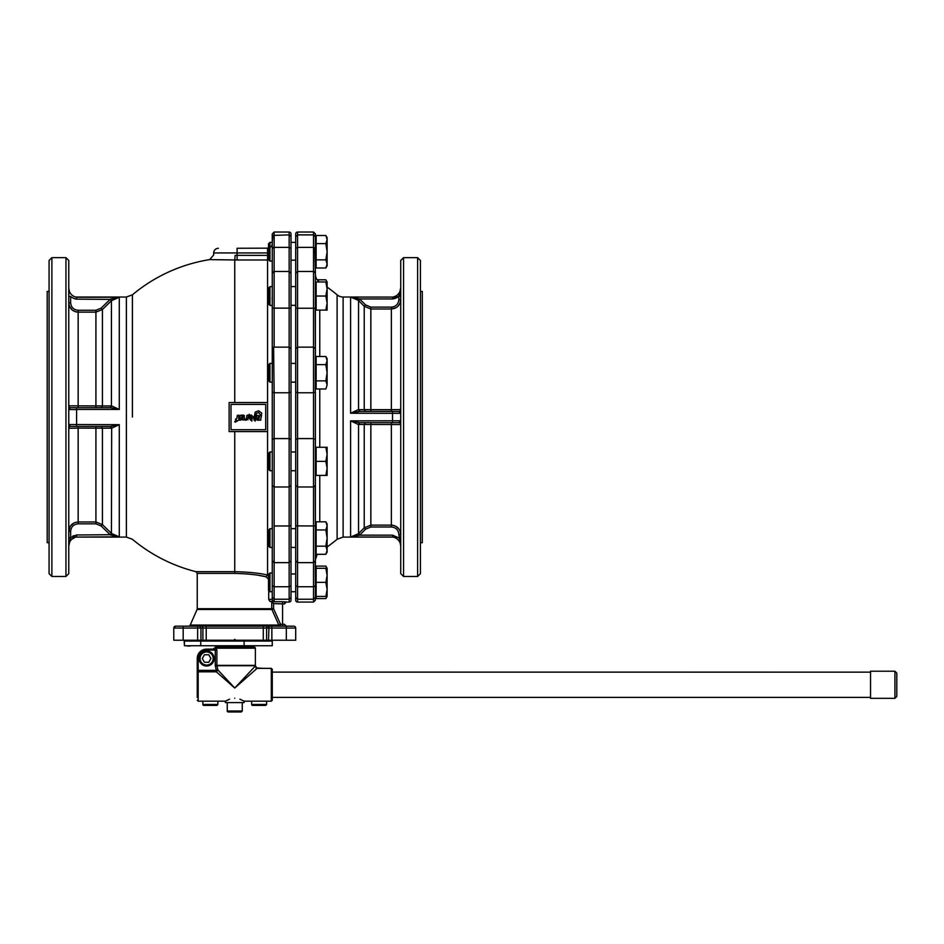 <?xml version="1.0" encoding="UTF-8"?>
<svg xmlns="http://www.w3.org/2000/svg" width="944" height="944" viewBox="0 0 944 944"><rect width="100%" height="100%" fill="white"/><g stroke="black" fill="none" stroke-linecap="round" stroke-linejoin="round"><path stroke-width="1.42" d="M870.545 697.38L272.261 697.38M272.261 682.878L272.261 672.104L870.545 672.152M870.545 671.219L894.924 671.219L894.924 698.324L870.545 698.324L870.545 671.219M894.924 698.324L896.8 696.448L896.8 673.096L894.924 671.219M216.105 648.375L215.256 649.224L216.884 650.074L215.763 648.198L214.902 649.13L206.618 649.13A9.381 9.381 0 0 0 197.237 658.511L197.237 682.878M291.012 573.964L291.012 547.426L295.708 547.426L295.708 573.964L291.012 573.964L291.012 600.207L291.012 597.387L289.147 599.228L291.012 597.387L291.012 585.681L289.147 586.731L291.012 585.681L291.012 560.771L289.147 562.636L291.012 560.771L291.012 525.867L289.147 525.973L291.012 525.867L291.012 485.428L289.147 486.974L291.012 485.428L291.012 439.42L289.147 438.582L291.012 439.42L291.012 391.949L289.147 392.775L291.012 391.949L291.012 348.678L289.147 347.132L291.012 348.678L291.012 308.24L289.147 308.133L291.012 308.24L291.012 273.335L289.147 271.471L291.012 273.335L291.012 248.425L289.147 247.375L289.147 234.879L291.012 236.72L291.012 233.9L291.012 248.425M295.708 363.393L291.012 363.393L291.012 305.337L295.708 305.337L295.708 417.059L295.708 233.9L295.708 236.72L297.572 234.879L313.526 234.879L313.526 602.071L315.39 600.195L315.39 597.375L313.526 599.228L297.572 599.228L295.708 597.387L295.708 417.059M295.708 260.166L295.708 286.575L291.012 286.575L291.012 260.166L295.708 260.166L295.708 242.372L291.012 242.372L291.012 260.166M255.234 420.104L255.151 421.118M251.918 420.104L251.836 421.118M247.045 418.794L247.953 419.797M254.963 416.103L254.019 416.41M249.7 415.974L249.275 414.251M251.729 418.452L250.302 418.357M260.851 419.997L258.396 420.245L256.544 418.086L256.969 415.454L258.514 415.49L258.857 418.912L260.001 415.395L261.559 415.49L260.556 420.245M258.857 418.912L258.184 417.602L258.267 418.841M257.547 420.21L256.709 419.832M255.812 415.584L255.364 419.997L254.042 420.245L254.361 416.552L256.048 415.749M251.529 415.1L253.452 417.673L250.715 420.245L248.874 417.437L251.965 416.953L249.381 416.446L249.204 415.348L251.529 415.1M251.965 416.953L251.139 416.446L251.965 416.953M258.644 412.587L256.603 413.212L255.966 415.183L254.491 415.667L255.21 412.08L258.621 410.77L261.771 413.118L261.382 414.876L260.426 414.876L258.644 412.587M235.599 420.776L234.667 421.685L235.681 420.977M238.584 415.077L238.879 420.009L235.327 422.145L236.531 420.505L235.422 419.195L236.802 418.688L237.345 415.336L238.891 415.431M243.481 415.124L244.472 415.714M242.643 415.077L244.496 417.283L244.071 419.997L242.514 419.903L242.856 417.767L241.841 416.434L241.027 419.997L239.764 420.245L240.177 415.336L242.643 415.077M242.856 417.767L242.773 416.505M248.473 415.431L247.93 418.888L246.065 420.245L244.614 419.903L246.443 418.463L246.927 415.336L248.178 415.077M239.729 647.254L253.37 647.254L253.37 646.321L216.141 646.321L216.141 647.254L213.261 649.13L214.205 648.198L255.376 648.198A0.932 0.932 0 0 0 254.443 647.254L215.149 647.254M253.37 647.254L254.443 647.254M200.73 645.755L184.41 645.755L184.41 641.07L200.73 641.07L200.73 645.755L272.261 645.755L272.261 641.07L200.73 641.07M244.13 641.07L244.13 645.755M192.611 641.07L192.611 640.233M184.989 640.233L184.989 641.07M199.113 658.511A7.505 7.505 0 0 0 206.618 666.016A7.505 7.505 0 0 0 214.123 658.511A7.505 7.505 0 0 0 206.618 651.006A7.505 7.505 0 0 0 199.113 658.511M204.447 654.758L208.777 654.758L210.949 658.511L208.777 662.263L204.447 662.263L202.287 658.511L204.447 654.758M263.423 668.364L255.859 667.892M251.635 704.46A0.932 0.932 0 0 0 252.567 705.404L265.701 705.404L266.633 704.46L251.635 704.46L251.635 701.18M261.299 705.404L256.969 705.404M202.866 704.46A0.932 0.932 0 0 0 203.81 705.404L216.931 705.404L217.875 704.46L202.866 704.46L202.866 701.18M212.53 705.404L208.199 705.404M227.244 711.021A0.932 0.932 0 0 0 228.188 711.965L241.31 711.965L242.254 711.021L227.244 711.021L227.244 702.584M236.92 711.965L232.59 711.965M255.376 648.198L255.376 665.355L216.884 665.355L215.35 666.098L216.341 670.358L217.911 669.98L216.931 665.732L255.34 665.732A1.876 1.876 0 0 0 255.376 665.355M214.902 649.13L215.256 650.074L216.884 650.074L216.884 665.355L215.256 665.355L215.35 666.098M272.261 682.984L272.261 669.296L271.317 668.364L271.317 701.18L272.261 700.247L272.261 682.984M197.237 658.511L198.181 658.511L198.181 670.358L216.341 670.358L216.341 671.833L234.749 688.023L217.911 669.98L216.341 671.833L198.181 671.833L198.181 670.358L197.237 670.358M229.593 699.185L225.368 701.18L198.181 701.18L198.181 671.833L197.237 672.576L197.237 697.427M251.541 670.028L252.532 668.989M254.007 667.443L254.986 666.405M255.269 666.11L234.749 688.023L257.098 668.364L255.34 665.732M272.261 697.427L272.261 700.247M234.749 698.241C246.832 701.486 246.832 701.486 234.749 698.241C222.666 701.486 222.666 701.486 234.749 698.241M271.317 701.18L244.13 701.18L239.906 699.185M244.13 701.18L244.13 702.584L225.368 702.584L225.368 701.18M193.485 641.07L193.485 640.233M193.072 640.233L193.072 641.07M184.528 641.07L184.528 640.233M184.115 640.233L184.41 644.929M272.261 257.075L272.261 528.687L269.949 528.687L269.949 547.449L272.261 547.449L272.261 599.31L268.721 599.405L268.721 590.507M269.949 261.122L269.949 242.372L268.509 243.812L268.509 259.683L269.949 261.122L271.813 261.122L272.261 260.225L272.261 286.657L269.949 286.657L269.949 305.419L272.261 305.419L272.261 348.69L272.261 233.911L274.138 232.035L289.147 232.035A1.864 1.864 -90 0 1 291.012 233.9M269.949 363.381L268.509 364.821L268.509 380.703L269.949 382.143L269.949 363.381L272.261 363.381L272.261 382.143L272.261 372.762M272.261 591.735L272.261 599.31L272.261 591.735L269.949 591.735L269.949 572.984L271.813 572.984L272.261 573.893L272.261 585.681L274.138 586.731L289.147 586.731L289.147 247.375L274.138 247.375L272.261 248.425L272.261 252.945M271.73 601.753L271.73 608.727L273.583 608.727L273.583 603.605L271.695 601.729L269.878 601.387L268.721 599.405L269.878 601.387L274.138 601.186L274.138 486.974L272.261 485.417L272.261 560.76L274.138 562.636L289.147 562.636M269.949 242.372L272.261 242.372L272.804 235.422L289.135 234.879L289.147 232.035M289.147 486.974L274.138 486.974L274.138 392.775L272.261 391.949L272.261 348.69L274.138 347.132L289.147 347.132M272.261 456.613L272.261 439.432L274.138 438.582L289.147 438.582M272.261 466.041L272.261 451.975L269.949 451.975L269.949 470.726L272.261 470.726M272.25 297.159L272.073 299.059M272.238 536.546L272.261 537.301M269.949 572.984L268.509 574.424L268.509 590.307L269.949 591.735M268.509 575.25L267.565 575.038C259.671 573.138 248.732 572.017 234.749 571.663L195.892 571.663L197.237 573.386L197.237 608.727A1.876 1.876 0 0 1 197.084 609.482L271.896 609.482L278.822 625.046L280.521 624.291L273.583 608.727L271.896 609.482L271.73 608.727L197.237 608.727M269.949 528.687L268.509 530.127L268.509 546.01L269.949 547.449M269.949 451.975L268.509 453.403L268.509 469.286L269.949 470.726M269.949 286.657L268.509 288.097L268.509 303.98L269.949 305.419M235.528 640.079L233.97 640.079M49.076 291.401L47.2 291.401L47.2 542.717L49.076 542.717M293.832 626.167A1.876 1.876 0 0 1 295.153 626.722A1.876 1.876 0 0 0 293.832 626.167L175.667 626.167L173.79 628.043L173.79 640.233L233.817 640.233L234.749 639.3L235.693 640.233L263.282 640.233L263.282 628.043L295.708 628.043A1.876 1.876 0 0 0 295.153 626.722A1.876 1.876 0 0 1 295.708 628.043L295.708 640.233L263.282 640.233M273.583 603.605L284.451 603.948L286.327 601.93L282.575 601.729L282.575 624.291L280.521 624.291L280.521 626.167A1.876 1.853 90 0 1 278.822 625.046L190.228 625.046A1.876 1.876 0 0 1 189.685 625.766L188.54 626.167M174.345 626.722A1.876 1.876 0 0 0 173.79 628.043A1.876 1.876 0 0 1 175.667 626.167L197.638 626.167L197.638 628.043L263.282 628.043L263.282 626.167M198.606 626.167L270.102 626.167M270.893 626.167L286.327 626.167L286.327 640.233M197.237 573.386L234.749 573.386C248.095 573.751 258.538 574.884 266.078 576.796L259.317 575.498M251.375 574.365L247.21 573.94M268.721 579.392L266.078 576.796L267.565 575.038L267.565 431.585L229.121 431.585L229.121 402.522L267.565 402.522L267.565 431.585M286.327 601.93A1.876 1.876 -0 0 0 284.451 603.806L284.451 603.948M285.005 625.624L286.327 626.167L284.451 624.291L285.005 625.624L284.451 624.291L282.575 624.291L282.575 626.167M286.327 602.071L289.147 602.071L289.147 586.731M190.228 625.046L197.084 609.482M267.565 248.26A4.685 4.685 0 0 0 268.509 248.166L237.097 248.26C212.896 248.26 212.896 248.26 237.097 248.26L237.097 252.945L267.565 252.945L267.565 248.26M270.881 246.891A4.685 4.685 0 0 0 272.261 243.576M268.509 252.945L267.565 252.945L267.565 255.376L235.139 255.364L234.749 259.978L267.565 260.001A4.685 4.614 180 0 0 268.686 259.86M235.139 255.364C207.314 254.88 207.314 254.88 235.139 255.364M65.95 576.477L65.95 257.641L68.77 260.45L68.77 573.657L65.95 576.477L51.885 576.477L49.076 573.657L49.076 260.45L51.885 257.641L51.885 576.477M77.904 521.973L78.151 521.973C72.428 522.551 69.301 525.678 68.77 531.378L70.34 526.162L73.785 523.047M111.663 405.932L110.401 407.678L119.274 409.436L111.663 405.932L102.436 405.944L102.436 309.49L111.439 300.723L110.141 299.378L101.138 308.145L102.436 309.49L95.922 312.134L78.151 312.134L78.151 310.269C73.585 309.809 71.083 307.296 70.647 302.729L68.77 302.729C69.313 308.428 72.44 311.567 78.151 312.134L76.535 312.004M75.697 311.815L72.181 309.986L69.467 306.281M69.561 293.136L68.77 288.014A9.381 9.381 0 0 0 75.544 297.018L126.378 297.018L126.378 537.089L75.544 537.089L71.543 539.437M110.141 407.678L111.439 405.932L111.439 300.723L119.274 297.266L76.582 297.254L76.452 299.142L110.141 299.378M68.77 296.404L70.647 296.404A11.257 11.257 0 0 0 76.452 299.142M111.663 300.511L110.401 299.142L119.274 297.266L119.274 409.436L76.594 409.436L76.582 424.552L68.77 424.552L70.647 426.428L110.401 426.428L70.647 426.428A1.876 1.876 0 0 0 69.478 426.841L69.148 427.172A1.876 1.876 0 0 1 69.478 426.841M101.138 407.678L102.436 405.944L68.77 405.802A1.876 1.876 0 0 0 70.647 407.678L78.151 407.678L78.151 312.134M76.582 409.554L68.77 409.554L70.647 407.678L76.452 407.678L76.594 409.436M110.401 407.678L76.452 407.678M78.151 426.428L78.151 428.116L68.77 428.305A1.876 1.876 0 0 1 69.148 427.172M111.663 533.596L110.401 534.977L119.274 536.841L111.663 533.596L102.436 524.616L95.922 521.973L78.151 521.973L78.151 428.116L102.436 428.163L101.138 426.428M95.922 426.428L95.922 523.837L101.138 525.961L102.436 524.616L102.436 428.163L111.439 428.175L110.141 426.428M101.138 525.961L110.141 534.729L111.439 533.384L111.663 428.175L110.401 426.428L119.274 424.67L119.274 536.841L75.544 537.089M111.663 428.175L119.274 424.67L76.582 424.552M68.77 531.378L70.647 531.378C71.071 526.811 73.573 524.298 78.151 523.837L95.922 523.837M68.77 537.714L70.647 537.714L70.647 531.378M76.547 536.251L76.594 536.841A9.381 9.381 0 0 0 68.77 546.092L70.647 537.714A11.257 11.257 0 0 1 71.272 537.195M76.582 297.254A9.381 9.381 0 0 1 68.77 288.014A9.381 9.381 0 0 0 76.582 297.254M76.594 424.67L76.452 426.428M71.532 539.449L70.033 541.384M291.012 363.393L291.012 382.143L295.708 382.143M295.708 242.372L291.012 242.372L291.012 236.72L289.147 234.879M274.138 525.973L289.147 525.973M273.595 347.203L274.138 392.775L289.147 392.775M274.138 347.132L274.138 308.133L289.147 308.133M274.138 308.133L272.261 308.251L274.138 308.133L274.138 271.471L289.147 271.471M274.138 601.186A1.876 1.876 180 0 1 272.261 599.31M289.147 599.228L274.138 599.228L272.261 597.375M273.772 271.506L272.261 273.347M274.138 271.471L274.138 247.375L273.418 247.458M274.138 232.035L274.138 247.375L272.285 248.26M274.138 438.582L272.261 439.432L273.595 438.618M272.403 486.018L272.261 485.417M272.403 561.468L272.261 560.76M274.138 586.731L272.261 585.681M265.701 404.398L265.701 429.709L230.997 429.709L230.997 404.398L265.701 404.398M132.396 417.059L132.396 294.835L132.396 417.059M235.587 640.126L233.923 640.126M291.012 600.207A1.864 1.864 -90 0 1 289.147 602.071M420.422 542.717L422.298 542.717L422.298 291.401L420.422 291.401M295.708 597.387L297.572 599.228L297.572 602.071A1.864 1.864 90 0 1 295.708 600.207L295.708 573.964M403.548 257.641L403.548 576.477L400.728 573.657L400.728 260.45L403.548 257.641L417.614 257.641L420.422 260.45L420.422 573.657L417.614 576.477L417.614 257.641M396.362 307.543L391.359 308.995C397.058 308.428 400.185 305.29 400.728 299.602L400.02 303.201L398.061 306.175M400.728 296.168L398.852 296.168L400.728 287.778A9.381 9.381 0 0 1 392.527 297.077L343.12 297.018A9.381 9.381 0 0 1 337.102 294.835L337.102 539.272L337.102 294.835A159.418 159.418 0 0 0 327.12 287.129M400.681 533.584L400.728 534.505C400.173 528.793 397.046 525.666 391.359 525.112L370.862 525.112L364.231 527.861L358.307 533.785L350.59 537.03L392.515 537.03A9.381 9.381 0 0 1 400.728 546.328A9.381 9.381 0 0 0 392.916 537.089L343.12 537.089L343.12 297.018M392.527 420.8L350.59 420.859L358.307 424.47L400.728 424.552A1.876 1.876 0 0 0 398.852 422.676L400.728 420.8L392.527 420.8L392.527 413.307L400.728 413.307L398.852 411.431L359.593 411.431L358.307 409.637L350.59 413.248L359.593 411.431M392.515 297.089L392.633 298.953L392.515 297.089L350.59 297.089L358.307 300.322L359.593 298.953L350.59 297.089L350.59 413.248L392.527 413.307M354.991 536.015L355.687 535.673M370.862 422.676L370.862 526.988L391.359 526.988L391.359 525.112L392.267 525.159L395.784 526.221L399.052 529.147M400.728 537.938L398.852 537.938L392.633 535.154L392.551 536.452L392.633 535.154L359.593 535.154L365.552 529.183L370.862 526.988M400.728 534.505L398.852 534.505L400.728 546.328A9.381 9.381 0 0 0 392.527 537.03M358.307 533.785L359.593 535.154L350.59 537.03L350.59 420.859L359.593 422.676L392.633 422.676L392.515 420.859M358.307 424.47L359.593 422.676M392.633 422.676L398.852 422.676M391.359 411.431L391.359 409.684L400.728 409.554A1.876 1.876 0 0 1 398.852 411.431M358.307 300.322L364.231 306.245L370.862 308.995L391.359 308.995L391.359 409.684L358.307 409.637M392.515 413.248L392.633 411.431M400.728 299.602L398.852 299.602C398.415 304.157 395.914 306.658 391.359 307.119L370.862 307.119L365.552 304.924L359.593 298.953L392.633 298.953L398.852 296.168L400.409 290.964M295.708 233.9A1.864 1.864 -90 0 1 297.572 232.035L313.526 232.035L313.526 234.879L315.39 236.732L315.39 233.911L315.39 248.425L313.526 247.375L297.572 247.375L295.708 248.425L297.572 247.375L297.572 271.471L313.526 271.471L315.39 273.347L314.848 247.682M297.572 271.471L295.708 273.335L297.572 271.471L297.572 308.133L295.708 308.24L315.39 308.251L315.39 273.347M295.708 348.643L297.572 347.132L313.526 347.132L315.39 348.69L315.249 308.204M297.572 438.582L313.526 438.582L315.39 439.432L315.39 391.949L313.526 392.775L297.572 392.775L297.572 438.582L295.708 439.42L297.572 438.582L297.572 486.974L313.526 486.974L315.39 485.417L315.39 439.432L313.526 438.582M297.572 486.974L295.708 485.428L297.572 486.974L297.572 525.973L295.708 525.867L313.526 525.973L315.39 525.867L315.249 486.018M297.572 525.973L297.572 562.636L295.708 560.771L297.572 562.636L313.526 562.636L315.39 560.76L315.39 525.867L313.526 525.973M297.572 562.636L297.572 586.731L295.708 585.681L297.572 586.731L313.526 586.731L315.39 585.681L315.249 561.479M316.146 595.345L315.39 595.345L315.39 597.375L315.39 585.681L314.045 586.684M315.249 392.256L315.39 348.69M315.39 233.911L313.526 232.035M315.249 272.615L314.848 272.025M314.151 271.577L313.526 271.471M315.39 439.432L315.39 448.365L315.39 439.432L315.39 448.365L316.146 448.365M316.146 551.06L315.39 551.06L315.39 559.839L315.39 485.417M315.39 560.76L315.39 569.374L316.146 569.374M297.572 602.071L313.526 602.071M315.39 597.375L315.39 600.195M315.39 593.611L315.39 569.374M316.146 309.03L315.39 309.03L315.39 359.77L315.39 284.793M316.146 264.733L315.39 264.733L315.39 238.761L316.146 238.761L315.39 238.761M315.39 283.058L315.39 274.267L315.39 283.058L316.146 283.058M316.146 474.336L315.39 474.336L315.39 525.076L316.146 525.076M319.768 521.82L319.768 475.41M319.768 447.279L319.768 388.999M319.768 356.513L319.768 310.104M319.426 281.973A9.381 9.381 0 0 1 315.39 274.267M327.12 251.741L327.12 265.819L325.857 267.99L327.12 263.931L325.857 259.871L327.12 251.741L325.857 243.623L327.12 239.564L327.12 251.741M327.12 237.676L327.12 239.564L325.857 235.504L327.12 237.676M325.857 267.99L316.146 267.99L316.146 235.504L325.857 235.504M316.146 243.623L325.857 243.623M316.146 259.871L325.857 259.871M327.12 303.071L327.12 310.104L325.857 310.104L327.12 303.071L325.857 296.038L327.12 289.006L327.12 303.071M327.12 281.973L327.12 289.006L325.857 281.973L327.12 281.973L325.857 279.802L317.196 279.802M325.857 310.104L316.146 310.104L316.146 281.973L325.857 281.973M316.146 296.038L325.857 296.038M327.12 384.94L325.857 388.999L327.12 384.94L325.857 380.88L327.12 372.762L327.12 384.94M325.857 356.513L327.12 358.696L327.12 372.762L325.857 364.644L327.12 360.573L325.857 356.513L316.146 356.513L316.146 364.644L325.857 364.644M325.857 388.999L316.146 388.999L316.146 364.644M316.146 380.88L325.857 380.88M327.12 447.279L327.12 475.41L325.857 475.41L327.12 468.377L325.857 461.345L327.12 454.312L325.857 447.279L327.12 447.279M325.857 475.41L316.146 475.41L316.146 447.279L325.857 447.279M316.146 461.345L325.857 461.345M325.857 521.82L327.12 524.003L327.12 552.134L325.857 554.305L327.12 550.246L325.857 546.187L327.12 538.068L325.857 529.95L327.12 525.891L325.857 521.82L316.146 521.82L316.146 529.95L325.857 529.95M325.857 554.305L316.146 554.305L316.146 529.95M316.146 546.187L325.857 546.187M327.12 568.3L327.12 596.431L325.857 596.431L327.12 589.398L325.857 582.365L327.12 575.333L325.857 568.3L327.12 568.3L325.857 566.117L316.146 566.117L316.146 568.3L325.857 568.3M326.836 596.431L325.857 598.602L316.146 598.602L316.146 582.365L325.857 582.365M316.146 596.431L325.857 596.431M316.146 582.365L316.146 568.3M327.12 570.176L327.12 575.333M326.836 568.3L325.857 566.117M325.857 598.602L327.12 596.431M326.836 281.973L325.857 279.802M295.708 392.008L297.572 392.775L297.572 347.132L297.572 377.494M297.572 232.035L297.572 234.879L295.708 236.72M200.057 658.511A6.561 6.561 0 0 1 206.618 651.95A6.561 6.561 0 0 1 213.179 658.511A6.561 6.561 0 0 1 206.618 665.072A6.561 6.561 0 0 1 200.057 658.511M198.181 658.511C198.677 653.39 201.497 650.569 206.618 650.074L206.618 649.13M206.618 650.074L215.256 650.074L215.256 665.355M186.357 645.755A10.325 10.325 0 0 0 188.729 646.05L188.729 645.755M206.217 640.233L206.217 626.167M234.749 573.386L234.749 431.585M282.575 601.729L271.695 601.729M267.565 402.522L267.565 255.376L268.509 255.376M218.335 248.26C215.492 248.543 213.922 250.101 213.651 252.945L237.097 252.945L237.097 260.001M234.749 259.978L234.737 259.978C202.311 259.506 202.311 259.506 234.749 259.978L234.749 402.522M70.647 302.729L70.647 296.404M95.922 407.678L95.922 310.269L78.151 310.269M101.138 308.145L95.922 310.269M110.141 534.729L76.452 534.977L70.647 537.714M78.151 521.973L78.151 523.837M72.629 536.286A11.257 11.257 0 0 1 74.092 535.602M269.866 626.167L268.934 626.722A1.876 1.322 -90 0 0 268.639 627.335M271.86 626.167L271.86 640.233M268.934 626.722L268.544 640.233M267.931 626.167A1.876 1.322 90 0 0 266.597 628.043L266.597 640.233M201.568 626.167A1.876 1.322 90 0 1 202.901 628.043L202.901 640.233M199.632 626.167L200.954 628.043L200.954 640.233M183.171 626.167L183.171 628.043L197.638 628.043L197.638 640.233M173.79 628.043L183.171 628.043L183.171 640.233M391.359 526.988C395.902 527.425 398.403 529.938 398.852 534.505M365.552 422.676L364.231 424.47L364.231 527.861L365.552 529.183M359.876 422.676L358.543 424.47L358.543 533.549L359.876 534.882M391.359 525.112L391.359 422.676M370.862 307.119L370.862 411.431M365.552 304.924L364.231 306.245L364.231 409.637L365.552 411.431M359.876 299.236L358.543 300.558L358.543 409.637L359.876 411.431M391.359 308.995L391.359 307.119M392.633 298.953A11.257 11.257 0 0 0 398.852 296.168L398.852 299.602M297.572 234.879L297.572 247.375M297.572 308.133L297.572 347.132M297.572 586.731L297.572 599.228M184.41 645.755L184.41 641.07M266.633 701.18L266.633 704.46M217.875 701.18L217.875 704.46M242.254 702.584L242.254 711.021M198.181 701.18L197.237 700.247M269.949 382.143L272.261 382.143M126.378 297.018L132.396 294.835A159.418 159.418 0 0 1 209.698 259.612L213.651 254.986L213.651 252.945M65.95 257.641L51.885 257.641M195.892 571.663A159.418 159.418 0 0 1 132.396 539.272L126.378 537.089M254.915 641.07L255.741 640.233M214.583 641.07L213.757 640.233M403.548 576.477L417.614 576.477M327.12 546.989A159.418 159.418 0 0 0 337.102 539.272L343.12 537.089M317.196 554.305L315.39 559.839M315.39 385.754L316.146 385.754M315.39 359.77L316.146 359.77M295.708 591.735L291.012 591.735L295.708 591.735M295.708 451.975L291.012 451.975M295.708 470.726L291.012 470.726M295.708 528.675L291.012 528.675M271.317 668.364L257.098 668.364M188.729 646.05A10.325 10.325 0 0 0 191.243 645.755"/></g></svg>
